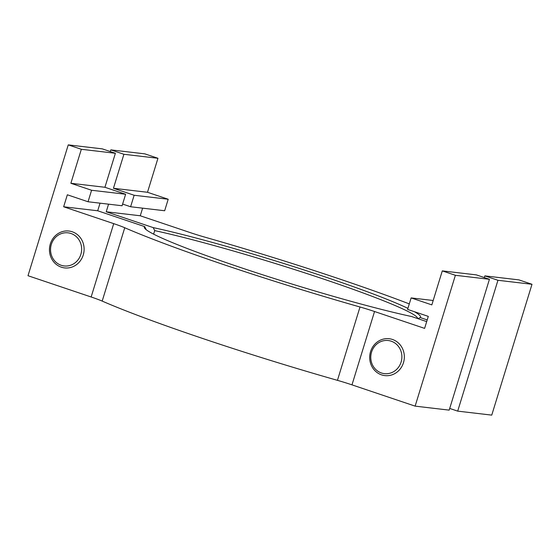 <?xml version="1.0" encoding="UTF-8"?>
<svg xmlns="http://www.w3.org/2000/svg" width="560" height="560" viewBox="0 0 560 560"><rect width="100%" height="100%" fill="white"/><g stroke="black" fill="none" stroke-linecap="round" stroke-linejoin="round"><path stroke-width="0.84" d="M360.003 306.999L337.442 380.345A23.744 1.659 -162.9 0 1 351.981 384.86L374.542 311.514A23.744 1.659 17.1 0 0 360.003 306.999A218.372 15.232 -162.9 0 1 124.747 227.745A23.744 1.659 17.1 0 0 113.715 223.643L63.651 206.78L67.34 194.782L88.046 201.761L91.581 190.26L125.636 194.257L104.93 187.278L115.388 153.279L102.305 148.869L68.25 144.879L81.34 149.282L115.388 153.279M337.442 380.345A218.372 15.232 -162.9 0 1 102.186 301.091L124.747 227.745M113.715 223.643L91.147 296.989A23.744 1.659 -162.9 0 1 102.186 301.091M81.34 149.282L70.875 183.281L91.581 190.26M68.25 144.879L28 275.716L91.147 296.989M146.195 229.614L146.174 229.684A156.023 10.885 -162.9 0 1 146.195 229.614L144.676 226.604A158.396 11.046 17.1 0 0 144.48 227.913A158.396 11.046 17.1 0 0 247.373 269.794A158.396 11.046 17.1 0 0 411.684 316.554L426.692 321.608M88.046 201.761L122.094 205.758L125.636 194.257M144.676 226.604L97.699 210.777L100.044 203.168M374.542 311.514L424.606 328.384L428.295 316.386L407.596 309.407L411.131 297.913L431.837 304.885L442.295 270.886L455.385 275.296L489.433 279.293L449.183 410.13L415.128 406.133L351.981 384.86M489.433 279.293L476.35 274.883L442.295 270.886M70.875 183.281L104.93 187.278M433.188 300.496L411.131 297.913M97.699 210.777L63.651 206.78M455.385 275.296L415.128 406.133M392.462 339.465A18.564 17.311 -83.3 0 0 389.179 338.73A18.564 17.311 -83.3 0 0 369.817 355.145A18.564 17.311 -83.3 0 0 384.853 375.606A18.564 17.311 -83.3 0 0 403.921 360.962A18.564 17.311 -83.3 0 0 392.462 339.465M391.223 341.194A16.667 15.54 96.7 0 1 396.683 369.341A16.667 15.54 96.7 0 1 371.098 360.724A16.667 15.54 96.7 0 1 391.223 341.194M61.334 267.176A18.564 17.311 -83.3 0 0 64.617 267.911A18.564 17.311 -83.3 0 0 83.979 251.489A18.564 17.311 -83.3 0 0 68.943 231.035A18.564 17.311 -83.3 0 0 49.875 245.672A18.564 17.311 -83.3 0 0 61.334 267.176M61.208 265.279A16.667 15.54 96.7 0 1 55.755 237.139A16.667 15.54 96.7 0 1 81.333 245.756A16.667 15.54 96.7 0 1 61.208 265.279M407.918 308.357A158.396 11.046 17.1 0 0 153.195 227.605L106.218 211.778L140.266 215.775L190.33 232.638A23.744 1.659 17.1 0 0 204.869 237.153A218.372 15.232 -162.9 0 1 409.29 303.905M532 284.284L518.91 279.881L484.862 275.884L497.945 280.287L532 284.284L491.75 415.121L457.695 411.131L449.701 408.436M418.019 318.689L420.196 317.555A158.396 11.046 17.1 0 0 414.407 311.703M153.195 227.605L154.707 230.615A156.023 10.885 -162.9 0 1 320.607 278.075A156.023 10.885 -162.9 0 1 417.592 318.542M457.695 411.131L497.945 280.287M484.337 277.571L484.862 275.884M427.21 319.914L420.196 317.555M154.707 230.615L153.622 234.143M106.218 211.778L108.556 204.162M130.606 206.752L134.148 195.258L168.196 199.248L164.661 210.749L130.606 206.752L122.619 204.064M113.442 188.279L147.497 192.276L157.955 158.277L144.872 153.867L110.817 149.87L123.9 154.28L113.442 188.279L134.148 195.258M110.817 149.87L110.299 151.564M168.196 199.248L147.497 192.276M140.266 215.775L142.611 208.159M123.9 154.28L157.955 158.277"/></g></svg>
